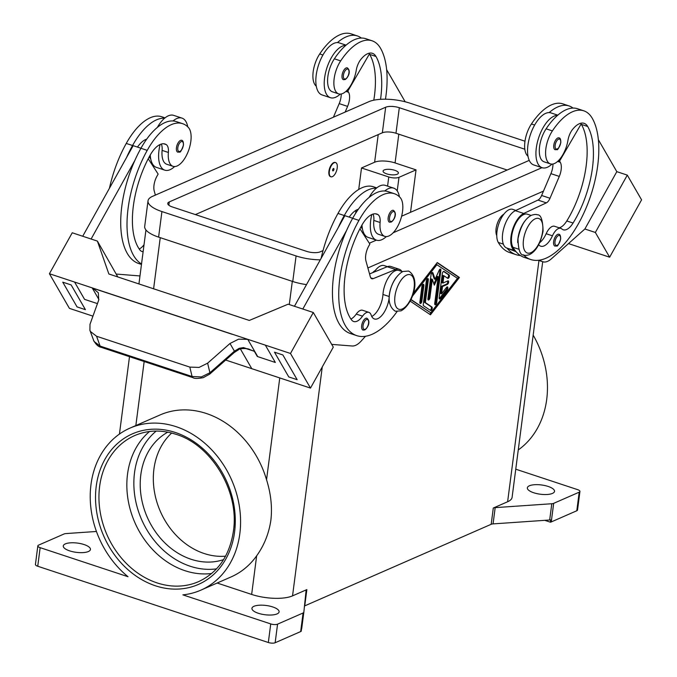 <?xml version="1.0" encoding="UTF-8"?>
<svg xmlns="http://www.w3.org/2000/svg" width="677" height="677" viewBox="0 0 677 677"><rect width="100%" height="100%" fill="white"/><g stroke="black" fill="none" stroke-linecap="round" stroke-linejoin="round"><path stroke-width="1.02" d="M211.673 573.487A79.717 65.237 66.4 0 1 184.956 570.694A79.717 65.237 66.4 0 1 127.53 474.179A79.717 65.237 66.4 0 1 149.549 431.494M363.016 330.071A6.228 2.886 -71.7 0 1 361.907 324.427A6.228 2.886 -71.7 0 1 365.724 318.351A6.228 2.886 -71.7 0 1 366.926 318.241C371.377 321.727 367.179 328.607 364.742 329.944L363.016 330.071M360.9 226.981A21.173 9.808 108.3 0 0 361.704 228.047A21.173 9.808 108.3 0 0 362.381 228.665M396.324 277.325A18.685 8.649 108.3 0 0 389.25 296.543A17.441 8.073 -71.7 0 1 374.415 318.969A17.441 8.073 -71.7 0 1 371.182 315.11A12.457 5.763 108.3 0 0 368.88 312.351A12.457 5.763 108.3 0 0 362.542 316.167A17.441 8.073 -71.7 0 1 353.665 321.507A17.441 8.073 -71.7 0 1 351.591 319.95A69.748 32.293 -71.7 0 1 361.797 225.331A24.914 11.534 -71.7 0 1 376.759 214.05A24.914 11.534 -71.7 0 1 377.978 214.626A12.457 5.763 -71.7 0 1 380.102 222.496A21.173 9.808 108.3 0 0 382.666 234.978A21.173 9.808 108.3 0 0 384.756 236.358A21.173 9.808 108.3 0 0 399.811 221.802A21.173 9.808 108.3 0 0 400.141 197.523A58.924 27.283 108.3 0 0 394.336 193.698A58.924 27.283 108.3 0 0 358.945 220.389A79.717 36.905 108.3 0 0 356.762 335.64A79.717 36.905 108.3 0 0 397.052 311.598M373.002 214.084A12.457 5.763 -71.7 0 1 373.814 220.414A21.173 9.808 108.3 0 0 376.378 232.896A21.173 9.808 108.3 0 0 378.468 234.276L384.756 236.358M372.714 272.645A12.457 5.763 -71.7 0 1 375.278 270.495M160.094 144.514A27.402 12.685 108.3 0 0 158.977 150.446A27.402 12.685 108.3 0 0 164.79 170.155A27.402 12.685 108.3 0 0 174.615 166.567M164.799 170.155L156.412 167.38A27.402 12.685 -71.7 0 1 150.252 154.999M181.681 140.317A6.228 2.886 108.3 0 0 180.48 140.427A6.228 2.886 108.3 0 0 176.663 146.503A6.228 2.886 108.3 0 0 177.772 152.147L179.498 152.02C180.175 152.858 181.504 150.573 183.475 145.14C183.526 142.052 182.934 140.444 181.681 140.317M554.962 246.081A6.228 2.886 -71.7 0 1 553.854 240.437A6.228 2.886 -71.7 0 1 557.67 234.36A6.228 2.886 -71.7 0 1 558.872 234.259C560.124 234.377 560.717 235.985 560.666 239.083C558.694 244.507 557.366 246.8 556.689 245.963L554.962 246.081M520.427 255.508A79.717 36.905 -71.7 0 1 516.052 254.67L509.764 252.589A79.717 36.905 -71.7 0 1 498.289 242.451A18.685 8.649 -71.7 0 1 497.333 229.351A18.685 8.649 -71.7 0 1 512.709 209.354L515.916 210.412M527.992 156.192A21.173 9.808 -71.7 0 1 531.428 123.976A58.924 27.283 -71.7 0 1 562.815 103.869L569.103 105.95A58.924 27.283 -71.7 0 1 573.047 108.075M517.719 242.645A18.685 8.649 -71.7 0 1 518.303 236.281A18.685 8.649 -71.7 0 1 524.853 221.083M538.714 244.744A17.441 8.073 108.3 0 0 540.72 246.2A17.441 8.073 108.3 0 0 552.449 235.791A12.457 5.763 -71.7 0 1 560.835 228.361A12.457 5.763 -71.7 0 1 561.842 228.961A17.441 8.073 108.3 0 0 563.264 229.799A17.441 8.073 108.3 0 0 573.072 223.038A69.748 32.293 108.3 0 0 587.695 126.489A24.914 11.534 108.3 0 0 584.107 123.324A24.914 11.534 108.3 0 0 572.514 129.51A12.457 5.763 108.3 0 0 567.961 140.291A21.173 9.808 -71.7 0 1 561.648 156.666A21.173 9.808 -71.7 0 1 550.376 163.885A21.173 9.808 -71.7 0 1 545.645 151.073A21.173 9.808 -71.7 0 1 552.39 130.906A58.924 27.283 -71.7 0 1 583.777 110.808A58.924 27.283 -71.7 0 1 592.257 118.297A79.717 36.905 -71.7 0 1 585.266 209.921A79.717 36.905 -71.7 0 1 530.726 259.519L524.438 257.446A79.717 36.905 -71.7 0 1 515.434 250.939A79.717 36.905 -71.7 0 1 512.963 247.3A18.685 8.649 -71.7 0 1 512.007 234.208A18.685 8.649 -71.7 0 1 527.383 214.203L531.098 215.43M550.376 163.885L544.08 161.811A21.173 9.808 -71.7 0 1 539.349 148.991A21.173 9.808 -71.7 0 1 546.102 128.825A58.924 27.283 -71.7 0 1 557.543 115.378A27.402 12.685 108.3 0 0 536.302 148.009A27.402 12.685 108.3 0 0 542.125 167.71A27.402 12.685 108.3 0 0 551.95 164.122M496.757 235.579A12.457 5.763 -71.7 0 1 497.18 223.892A12.457 5.763 -71.7 0 1 503.806 214.262M340.235 94.103A27.402 12.685 -71.7 0 1 330.41 97.691A27.402 12.685 -71.7 0 1 324.588 77.982A27.402 12.685 -71.7 0 1 345.82 45.359A58.924 27.283 -71.7 0 1 365.766 38.699L372.054 40.781A58.924 27.283 -71.7 0 1 380.533 48.279A79.717 36.905 -71.7 0 1 385.467 99.206M330.41 97.691L322.024 94.915A27.402 12.685 108.3 0 1 316.201 75.215A27.402 12.685 108.3 0 1 337.434 42.583A27.402 12.685 -71.7 0 1 339.228 42.888L346.065 45.147M346.099 67.962A6.228 2.886 -71.7 0 1 347.293 67.852C351.744 71.339 347.546 78.219 345.109 79.556L343.383 79.683A6.228 2.886 -71.7 0 1 342.274 74.038A6.228 2.886 -71.7 0 1 346.099 67.962M394.801 170.308A7.726 2.632 -172.6 0 1 398.398 173.084A7.726 2.632 -172.6 0 1 386.669 173.862A7.726 2.632 -172.6 0 1 383.08 171.095A7.726 2.632 -172.6 0 1 394.801 170.308M333.126 170.849A1.244 0.575 -71.7 0 1 332.619 169.969A1.244 0.575 -71.7 0 1 333.431 168.522A1.244 0.575 -71.7 0 1 333.93 169.402A1.244 0.575 -71.7 0 1 333.126 170.849M334.184 162.717A7.472 3.461 -71.7 0 1 335.623 162.59A7.472 3.461 -71.7 0 1 336.96 169.36A7.472 3.461 -71.7 0 1 332.373 176.655A7.472 3.461 -71.7 0 1 330.935 176.782A7.472 3.461 -71.7 0 1 329.597 170.012A7.472 3.461 -71.7 0 1 334.184 162.717M330.723 176.697A7.472 3.461 -71.7 0 1 330.511 176.638A7.472 3.461 -71.7 0 1 329.174 169.868A7.472 3.461 -71.7 0 1 333.761 162.582A7.472 3.461 -71.7 0 1 335.208 162.455A7.472 3.461 -71.7 0 1 335.411 162.539M380.542 99.333A69.748 32.293 108.3 0 0 375.972 56.47A24.914 11.534 108.3 0 0 372.384 53.305A24.914 11.534 108.3 0 0 360.79 59.491A12.457 5.763 108.3 0 0 356.246 70.273A21.173 9.808 -71.7 0 1 349.933 86.639A21.173 9.808 -71.7 0 1 338.652 93.866A21.173 9.808 -71.7 0 1 333.922 81.054A21.173 9.808 -71.7 0 1 340.675 60.888A58.924 27.283 -71.7 0 1 372.054 40.781M555.106 149.702A6.228 2.886 -71.7 0 1 553.998 144.057A6.228 2.886 -71.7 0 1 557.814 137.981A6.228 2.886 -71.7 0 1 559.016 137.88C560.268 137.998 560.861 139.606 560.801 142.703C558.83 148.128 557.509 150.421 556.824 149.583L555.106 149.702M542.125 167.71L533.738 164.934A27.402 12.685 -71.7 0 1 527.916 145.233A27.402 12.685 -71.7 0 1 549.157 112.602A27.402 12.685 -71.7 0 1 550.951 112.907L557.78 115.166M149.177 156.954A21.173 9.808 108.3 0 0 149.989 158.02A21.173 9.808 108.3 0 0 150.666 158.646M161.287 144.066A12.457 5.763 -71.7 0 1 162.099 150.387A21.173 9.808 108.3 0 0 164.663 162.878A21.173 9.808 108.3 0 0 166.745 164.249L173.033 166.33A21.173 9.808 108.3 0 0 188.096 151.775A21.173 9.808 108.3 0 0 188.418 127.504A58.924 27.283 108.3 0 0 182.612 123.671A58.924 27.283 108.3 0 0 147.222 150.362A79.717 36.905 108.3 0 0 141.527 263.996M143.126 251.675A17.441 8.073 -71.7 0 1 141.95 251.489A17.441 8.073 -71.7 0 1 139.877 249.923A69.748 32.293 -71.7 0 1 150.074 155.312A24.914 11.534 -71.7 0 1 165.036 144.023A24.914 11.534 -71.7 0 1 166.254 144.607A12.457 5.763 -71.7 0 1 168.387 152.469A21.173 9.808 108.3 0 0 170.951 164.96A21.173 9.808 108.3 0 0 173.033 166.33M392.203 210.445A6.228 2.886 108.3 0 0 388.378 216.522A6.228 2.886 108.3 0 0 389.495 222.166L391.213 222.048C393.65 220.71 397.856 213.822 393.405 210.344A6.228 2.886 108.3 0 0 392.203 210.445M394.336 193.698L388.048 191.616A58.924 27.283 108.3 0 0 384.739 190.99A27.402 12.685 -71.7 0 1 393.726 188.147L385.34 185.371A27.402 12.685 108.3 0 0 376.353 188.214A58.924 27.283 108.3 0 0 344.271 215.531A79.717 36.905 108.3 0 0 338.195 227.692L294.444 306.266M369.075 197.439A27.402 12.685 -71.7 0 1 376.353 188.214M386.339 236.586A27.402 12.685 -71.7 0 1 376.514 240.174A27.402 12.685 -71.7 0 1 370.691 220.474A27.402 12.685 -71.7 0 1 371.817 214.533M393.726 188.147A27.402 12.685 -71.7 0 1 399.464 196.838M234.014 352.641A4.984 1.769 -131.4 0 0 234.25 352.505A4.984 1.769 -131.4 0 0 234.42 351.168L209.921 372.748L207.627 363.177L199.08 367.416L189.822 367.095L96.566 336.249L90.447 331.493L89.914 330.317L90.007 324.283L98.724 300.072L98.334 292.786L92.58 288.013A14.945 12.245 -30 0 0 92.182 287.877L98.91 299.513M93.502 340.277C95.922 344.525 98.444 346.861 101.068 347.276A4.984 2.31 -71.7 0 1 101.059 347.276A4.984 2.31 -71.7 0 1 100.111 346.091L94.027 341.436L89.914 330.317M209.684 374.144A4.984 1.769 -131.4 0 0 209.743 374.093A4.984 1.769 -131.4 0 0 209.921 372.748L201.365 376.937L192.082 376.505L100.111 346.091L96.566 336.249M247.418 339.338L238.575 339.169L229.985 343.484L234.42 351.168L239.142 348.35L243.432 347.58L254.298 351.253L257.336 356.508A14.945 12.245 -30 0 1 257.734 356.635L247.74 339.321A14.945 12.245 -30 0 0 247.342 339.194L92.58 288.013M239.142 348.35A4.984 0.609 -114.6 0 1 239.201 349.332A4.984 0.609 -114.6 0 0 239.201 349.332L234.25 352.505L209.752 374.085L203.227 377.681C197.692 378.671 194.299 378.671 193.038 377.69A4.984 2.31 -71.7 0 1 193.03 377.69A4.984 2.31 -71.7 0 1 192.082 376.505L189.822 367.095M193.106 377.715A4.984 2.31 -71.7 0 1 193.038 377.69L101.059 347.276M225.559 556.172A69.748 57.08 66.4 0 1 204.175 553.524A69.748 57.08 66.4 0 1 156.133 499.457A69.748 57.08 66.4 0 1 171.679 433.043M223.571 559.625A69.748 57.08 66.4 0 1 191.058 559.261A69.748 57.08 66.4 0 1 141.518 498.526A69.748 57.08 66.4 0 1 167.794 432.163M518.26 449.934A88.433 72.371 -113.6 0 0 546.703 399.472A88.433 72.371 -113.6 0 0 533.171 335.132M217.156 583.024L251.649 594.431A29.89 10.172 7.4 0 0 292.54 595.87L306.859 589.599A4.984 1.692 7.4 0 0 306.326 589.946A4.984 1.692 7.4 0 0 306.106 590.344L303.838 612.236A4.984 1.692 -172.6 0 1 303.838 612.245A4.984 1.692 -172.6 0 1 303.618 612.651A4.984 1.692 -172.6 0 1 303.084 612.99L277.562 624.16A4.984 1.692 -172.6 0 1 274.473 624.566A4.984 1.692 -172.6 0 1 270.741 623.923L182.883 594.863A88.433 72.371 -113.6 0 0 200.857 590.158A88.433 72.371 -113.6 0 0 239.819 533.755A88.433 72.371 -113.6 0 0 208.558 446.676A88.433 72.371 -113.6 0 0 129.959 428.126A88.433 72.371 -113.6 0 0 90.989 484.529A88.433 72.371 -113.6 0 0 128.021 576.719L40.155 547.659A4.984 1.692 -172.6 0 1 37.963 546.347A4.984 1.692 -172.6 0 1 37.836 545.874A4.984 1.692 -172.6 0 1 38.589 545.129L64.112 533.958A4.984 1.692 -172.6 0 1 64.933 533.713A4.984 1.692 -172.6 0 1 65.991 533.569L96.447 531.479M129.959 428.126L160.119 414.925A88.433 72.371 66.4 0 1 266.543 479.756C270.902 493.626 272.357 507.09 270.885 520.164C268.93 533.442 264.191 545.323 256.659 555.809A88.433 72.371 66.4 0 1 231.018 576.956L200.857 590.158M495.175 507.632A4.984 1.692 7.4 0 0 494.125 507.775A4.984 1.692 7.4 0 0 493.296 508.021L491.189 524.286A4.984 1.692 -172.6 0 1 492.01 524.032A4.984 1.692 -172.6 0 1 493.059 523.896L495.175 507.632L551.797 503.739L549.682 519.995A4.984 1.692 7.4 0 0 550.706 519.868L550.401 522.187A4.984 1.692 7.4 0 0 550.435 522.179A4.984 1.692 7.4 0 0 551.256 521.933L576.787 510.763A4.984 1.692 7.4 0 0 577.532 510.018L579.944 491.434A4.984 1.692 -172.6 0 1 579.199 492.179L576.787 510.763M551.256 521.933L553.668 503.349A4.984 1.692 -172.6 0 1 552.847 503.603A4.984 1.692 -172.6 0 1 551.797 503.739M303.084 612.99L300.673 631.573A4.984 1.692 7.4 0 0 301.206 631.235A4.984 1.692 7.4 0 0 301.223 631.218L301.527 628.891A4.984 1.692 7.4 0 0 301.722 628.51A4.984 1.692 7.4 0 0 301.722 628.493L303.829 612.262L301.722 628.51M37.836 545.874L35.424 564.457A4.984 1.692 7.4 0 0 35.551 564.931A4.984 1.692 7.4 0 0 37.743 566.243L268.329 642.507A4.984 1.692 7.4 0 0 272.061 643.15A4.984 1.692 7.4 0 0 275.15 642.744L277.562 624.16M515.756 469.186L577.625 489.649A4.984 1.692 -172.6 0 1 579.825 490.96A4.984 1.692 -172.6 0 1 579.944 491.434M69.646 550.866A13.701 4.663 -172.6 0 1 63.274 545.941A13.701 4.663 -172.6 0 1 84.066 544.553A13.701 4.663 -172.6 0 1 90.447 549.47A13.701 4.663 -172.6 0 1 69.646 550.866M533.713 492.754A13.701 4.663 -172.6 0 1 527.341 487.838A13.701 4.663 -172.6 0 1 548.142 486.441A13.701 4.663 -172.6 0 1 554.514 491.367A13.701 4.663 -172.6 0 1 533.713 492.754M258.309 613.26A13.701 4.663 -172.6 0 1 251.929 608.344A13.701 4.663 -172.6 0 1 272.729 606.947A13.701 4.663 -172.6 0 1 279.102 611.873A13.701 4.663 -172.6 0 1 258.309 613.26M553.668 503.349L579.199 492.179M493.296 508.021L507.623 501.759A29.89 10.172 7.4 0 0 512.108 497.29L542.7 261.72M300.673 631.573L275.15 642.744M491.189 524.286L304.743 605.864L306.859 589.599M413.232 293.479L437.257 262.532L459.438 277.468L430.47 314.797L410.135 301.096M549.682 519.995L493.059 523.896M550.401 522.187L544.79 520.334M254.298 351.253L246.132 348.621M249.424 349.4L254.137 351.27M92.182 287.877L74.58 282.055L84.583 299.369L97.446 303.618L84.574 299.369L74.58 282.055L49.421 273.736L69.418 308.365L92.935 316.142M71.144 284.924L62.758 282.165L71.144 284.932L85.429 309.66L71.144 284.932M247.74 339.321L265.342 345.143L275.336 362.457L257.734 356.635M275.336 362.457L257.336 356.508M207.627 363.177L229.985 343.484M92.656 288.148L231.872 334.193M265.342 345.143L290.492 353.47L313.307 312.503L288.148 304.185L249.305 320.441L108.862 273.99L97.395 241.097L72.236 232.778L49.421 273.736M231.796 334.049L247.342 339.194M290.492 353.47L310.489 388.09L251.793 368.686L240.369 348.9M282.868 354.951L274.481 352.184L282.868 354.951L297.152 379.679L282.868 354.96M225.695 360.046L251.785 368.677M117.815 276.952L97.395 241.097M85.42 309.668L77.043 306.893L62.758 282.165M82.721 236.239L133.166 145.657L140.96 148.229M313.307 312.503L333.296 347.132L310.489 388.09M274.481 352.184L288.757 376.92L297.144 379.687M302.822 309.034L346.582 230.468A79.717 36.905 108.3 0 0 350.474 333.558L356.762 335.64M338.195 227.692L344.889 215.675L352.683 218.256M365.47 336.283L361.281 340.954A24.914 11.534 -71.7 0 1 352.142 345.998L331.713 344.381M361.975 225.018A27.402 12.685 108.3 0 0 368.127 237.399L376.514 240.174M376.759 187.884L373.374 186.759A58.924 27.283 108.3 0 0 337.975 213.45A79.717 36.905 108.3 0 0 321.152 258.292M387.43 266.662L384.189 265.587A18.685 8.649 108.3 0 0 374.186 272.044M182.612 123.671L176.325 121.598A58.924 27.283 108.3 0 0 173.016 120.963A58.924 27.283 108.3 0 0 140.934 148.288A79.717 36.905 108.3 0 0 134.858 160.441L91.107 239.015M134.858 160.441A79.717 36.905 108.3 0 0 138.751 263.539L141.468 264.436M116.436 274.075L139.978 275.945M155.38 195.111L154.238 190.99A12.457 5.763 -71.7 0 1 156.996 176.113L158.139 174.065L148.229 158.748M144.023 244.752A17.441 8.073 -71.7 0 1 139.217 249.018M137.499 147.087A24.914 11.534 -71.7 0 1 146.664 139.191M165.036 117.857L161.651 116.74A58.924 27.283 108.3 0 0 126.26 143.431A79.717 36.905 108.3 0 0 109.437 188.274M157.352 127.42A27.402 12.685 -71.7 0 1 164.629 118.196A58.924 27.283 108.3 0 0 132.548 145.513A79.717 36.905 108.3 0 0 126.481 157.673M405.032 101.736L407.097 102.295M538.943 260.23L542.522 261.652A24.914 11.534 108.3 0 0 542.81 261.754A24.914 11.534 108.3 0 0 551.374 258.826L584.877 229.004L595.354 232.465L609.638 257.201L641.576 199.85L627.291 175.115L616.806 171.653M609.638 257.201L568.485 243.593M386.635 69.672L405.091 101.635M584.877 229.004L616.815 171.653L598.358 139.69M595.354 232.465L627.291 175.115M530.726 259.519A79.717 36.905 -71.7 0 1 523.321 254.814M549.157 112.602A58.924 27.283 -71.7 0 1 569.103 105.95M341.216 93.993A12.457 5.763 -71.7 0 1 339.194 103.623L333.406 117.214M345.16 112.069L347.58 106.391A12.457 5.763 108.3 0 0 348.579 92.284L347.868 91.048L346.692 90.659M347.868 91.048L369.422 53.965A24.914 11.534 108.3 0 0 368.914 53.255M373.797 100.196A69.748 32.293 108.3 0 0 369.684 54.388A24.914 11.534 108.3 0 0 369.422 53.965M337.434 42.583A58.924 27.283 -71.7 0 1 357.38 35.932A58.924 27.283 -71.7 0 1 361.332 38.056M338.652 93.866L332.365 91.784A21.173 9.808 -71.7 0 1 327.634 78.972A21.173 9.808 -71.7 0 1 334.379 58.806A58.924 27.283 -71.7 0 1 345.82 45.359M316.277 86.174A21.173 9.808 -71.7 0 1 319.705 53.948A58.924 27.283 -71.7 0 1 351.092 33.85L357.38 35.932M358.717 189.484L361.51 167.964L388.767 176.976A7.472 2.547 7.4 0 0 398.99 177.332L416.033 169.876L410.524 212.307M355.62 213.314L356.017 210.268M361.51 167.964L374.626 162.226A14.945 5.086 -172.6 0 1 395.072 162.937L416.033 169.876M439.187 297.711L442.318 273.593A1.87 0.863 -71.7 0 1 443.884 271.392A1.87 0.863 -71.7 0 1 443.985 271.435L449.105 274.887A1.87 0.863 -71.7 0 1 449.198 276.995A1.87 0.863 -71.7 0 1 447.836 278.382A1.87 0.863 -71.7 0 1 447.734 278.332L443.892 275.751L442.944 283.045L447.861 280.896A1.87 0.863 -71.7 0 1 448.225 280.862A1.87 0.863 -71.7 0 1 448.555 282.554A1.87 0.863 -71.7 0 1 447.412 284.382L442.496 286.532L441.548 293.826L446.558 287.37A1.87 0.863 -71.7 0 1 447.438 286.887A1.87 0.863 -71.7 0 1 447.852 288.123A1.87 0.863 -71.7 0 1 447.15 289.959L440.465 298.574A1.87 0.863 -71.7 0 1 439.585 299.048A1.87 0.863 -71.7 0 1 439.187 297.711M439.246 298.667A1.87 0.863 108.3 0 0 439.627 298.295L446.312 289.68A1.87 0.863 108.3 0 0 446.938 286.997M441.548 293.826L440.71 293.556L441.658 286.253L446.575 284.103A1.87 0.863 108.3 0 0 447.582 282.749A1.87 0.863 108.3 0 0 447.717 280.955M442.496 286.532L441.658 286.253M442.944 283.045L442.106 282.766L443.054 275.471L443.892 275.751M447.353 278.078A1.87 0.863 108.3 0 0 448.47 276.368A1.87 0.863 108.3 0 0 448.267 274.608L443.528 271.418M421.898 286.506A1.87 0.863 -71.7 0 1 423.472 284.306A1.87 0.863 -71.7 0 1 423.87 285.643L421.83 301.316A1.87 0.863 -71.7 0 1 420.265 303.524A1.87 0.863 -71.7 0 1 419.867 302.179L421.898 286.506M419.926 303.135A1.87 0.863 108.3 0 0 420.992 301.045L423.032 285.372A1.87 0.863 108.3 0 0 422.973 284.416M410.854 299.674L430.733 312.782L457.474 278.332L436.157 264.267L413.08 294.004M410.956 299.462L430.733 312.782M436.995 264.546L412.234 296.441M429.777 314.331L458.6 277.198L437.114 262.718M459.438 277.468L458.6 277.198M423.277 304.481L426.358 280.769A1.87 0.863 -71.7 0 1 427.923 278.56A1.87 0.863 -71.7 0 1 428.321 279.906L425.376 302.611L431.943 307.036A1.87 0.863 -71.7 0 1 432.036 309.144A1.87 0.863 -71.7 0 1 430.665 310.531A1.87 0.863 -71.7 0 1 430.572 310.481L423.574 305.776A1.87 0.863 -71.7 0 1 423.277 304.481M430.183 310.227A1.87 0.863 108.3 0 0 431.308 308.517A1.87 0.863 108.3 0 0 431.105 306.757L424.538 302.331L427.483 279.626A1.87 0.863 108.3 0 0 427.424 278.67M425.376 302.611L424.538 302.331M433.906 283.968L437.367 276.394L438.205 276.673L434.321 285.178L432.307 279.254L429.895 297.787A1.87 0.863 -71.7 0 1 428.329 299.996A1.87 0.863 -71.7 0 1 427.932 298.65L431.037 274.735A1.87 0.863 -71.7 0 1 432.603 272.535A1.87 0.863 -71.7 0 1 432.95 272.933L435.091 279.237L439.221 270.191A1.87 0.863 -71.7 0 1 440.473 269.091A1.87 0.863 -71.7 0 1 440.871 270.436L436.699 302.585A1.87 0.863 -71.7 0 1 435.125 304.794A1.87 0.863 -71.7 0 1 434.727 303.448L438.205 276.673M434.786 304.405A1.87 0.863 108.3 0 0 435.861 302.314L440.033 270.157A1.87 0.863 108.3 0 0 439.974 269.201M435.091 279.237L434.253 278.958L432.112 272.662A1.87 0.863 108.3 0 0 432.104 272.645L432.95 272.933M427.991 299.606A1.87 0.863 108.3 0 0 429.057 297.516L431.469 278.975L432.307 279.254M543.479 191.117L367.882 267.948M306.503 284.602A29.89 10.172 -172.6 0 1 292.76 281.497L158.604 237.119A29.89 10.172 -172.6 0 1 144.7 226.389L148.018 200.841A29.89 10.172 -172.6 0 1 152.503 196.364L368.897 101.685A29.89 10.172 -172.6 0 1 409.788 103.116L524.98 141.214M507.158 170.029L395.977 133.259A9.96 3.393 7.4 0 0 382.353 132.785L195.399 214.584M323.039 250.592L320.204 251.827A9.96 3.393 -172.6 0 1 306.571 251.353L172.415 206.984A9.96 3.393 -172.6 0 1 167.778 203.405A9.96 3.393 -172.6 0 1 169.275 201.915L385.67 107.228A9.96 3.393 -172.6 0 1 399.303 107.711L524.819 149.219M529.245 160.364L401.622 216.208M363.634 232.829L362.813 233.184M541.998 167.668L393.125 232.803M376.387 240.132L369.303 243.229M320.289 259.85A29.89 10.172 -172.6 0 1 296.086 255.94L161.921 211.571A29.89 10.172 -172.6 0 1 148.018 200.841M559.16 227.802A17.441 8.073 108.3 0 0 566.784 220.964A69.748 32.293 108.3 0 0 581.408 124.407A24.914 11.534 108.3 0 0 581.145 123.984A24.914 11.534 108.3 0 0 580.638 123.282M557.543 115.378A58.924 27.283 -71.7 0 1 577.489 108.726L583.777 110.808M539.755 242.628A17.441 8.073 108.3 0 0 546.161 233.717A12.457 5.763 -71.7 0 1 554.548 226.279L560.835 228.361M516.052 254.67A79.717 36.905 -71.7 0 1 507.056 248.163L506.65 248.002A19.929 9.224 -71.7 0 1 503.333 229.952A19.929 9.224 -71.7 0 1 515.358 210.674L537.97 200.087A7.472 3.461 108.3 0 0 541.625 195.475L550.909 173.642A12.457 5.763 108.3 0 0 552.94 164.012M516.119 251.751L507.056 248.163M581.145 123.984L559.591 161.067L560.302 162.302A12.457 5.763 -71.7 0 1 559.295 176.418L550.012 198.251A7.472 3.461 -71.7 0 1 546.356 202.863L523.736 213.45A19.929 9.224 108.3 0 0 511.719 232.727A19.929 9.224 108.3 0 0 515.036 250.778L515.434 250.939M558.415 160.677L559.591 161.067M164.629 118.196A27.402 12.685 -71.7 0 1 173.617 115.352L182.003 118.12A27.402 12.685 108.3 0 0 173.016 120.963M187.741 126.819A27.402 12.685 108.3 0 0 182.003 118.12M384.739 190.99A58.924 27.283 108.3 0 0 352.649 218.307A79.717 36.905 108.3 0 0 346.582 230.468M368.88 312.351L362.584 310.269A12.457 5.763 108.3 0 0 356.254 314.086A17.441 8.073 -71.7 0 1 350.94 319.036M402.578 271.672L398.863 270.445A18.685 8.649 108.3 0 0 382.962 294.47A17.441 8.073 -71.7 0 1 371.749 316.472M349.214 217.105A24.914 11.534 -71.7 0 1 358.387 209.218M359.952 228.767L369.862 244.084L368.72 246.132A12.457 5.763 108.3 0 0 365.961 261.009L370.353 276.859A7.472 3.461 108.3 0 0 371.808 278.729A7.472 3.461 108.3 0 0 373.179 278.636L395.605 269.514A19.929 9.224 -71.7 0 1 399.252 269.26L390.866 266.484A19.929 9.224 108.3 0 0 387.219 266.738L369.54 273.931M399.252 269.26A19.929 9.224 -71.7 0 1 401.91 271.452M535.253 218.798A18.186 8.42 -71.7 0 1 542.624 231.568A18.186 8.42 -71.7 0 1 530.844 252.716A18.186 8.42 -71.7 0 1 523.473 239.946A18.186 8.42 -71.7 0 1 535.253 218.798M366.443 319.552A5.23 2.42 108.3 0 0 363.058 325.637A5.23 2.42 108.3 0 0 365.174 329.31A5.23 2.42 108.3 0 0 368.567 323.225A5.23 2.42 108.3 0 0 366.443 319.552M380.102 222.496L373.814 220.414M406.725 275.031A18.186 8.42 108.3 0 0 394.953 296.179A18.186 8.42 108.3 0 0 402.324 308.949A18.186 8.42 108.3 0 0 414.096 287.801A18.186 8.42 108.3 0 0 406.725 275.031M179.938 151.386A5.23 2.42 108.3 0 0 183.323 145.301A5.23 2.42 108.3 0 0 181.199 141.628A5.23 2.42 108.3 0 0 177.814 147.713A5.23 2.42 108.3 0 0 179.938 151.386M557.12 245.328A5.23 2.42 -71.7 0 1 555.005 241.655A5.23 2.42 -71.7 0 1 558.39 235.571A5.23 2.42 -71.7 0 1 560.514 239.243A5.23 2.42 -71.7 0 1 557.12 245.328M534.652 125.033L531.428 123.976M552.39 130.906L546.102 128.825M346.81 69.164A5.23 2.42 -71.7 0 1 348.934 72.837A5.23 2.42 -71.7 0 1 345.549 78.921A5.23 2.42 -71.7 0 1 343.425 75.249A5.23 2.42 -71.7 0 1 346.81 69.164M557.264 148.94A5.23 2.42 -71.7 0 1 555.148 145.267A5.23 2.42 -71.7 0 1 558.533 139.191A5.23 2.42 -71.7 0 1 560.658 142.864A5.23 2.42 -71.7 0 1 557.264 148.94M392.922 211.656A5.23 2.42 108.3 0 0 389.537 217.732A5.23 2.42 108.3 0 0 391.653 221.404A5.23 2.42 108.3 0 0 395.038 215.328A5.23 2.42 108.3 0 0 392.922 211.656M216.522 568.866A77.22 63.198 66.4 0 1 190.152 566.226A77.22 63.198 66.4 0 1 136.559 504.805A77.22 63.198 66.4 0 1 156.226 431.063M198.674 581.594A79.717 65.237 66.4 0 1 157.064 582.897A79.717 65.237 66.4 0 1 99.637 486.382A79.717 65.237 66.4 0 1 134.765 435.539C147.645 430.039 161.354 429.616 175.893 434.279C211.647 444.992 239.404 491.333 233.472 530.743C229.774 555.453 218.172 572.403 198.674 581.594M175.36 432.493A82.205 67.277 -113.6 0 0 96.227 486.264A82.205 67.277 -113.6 0 0 155.448 585.791A82.205 67.277 -113.6 0 0 234.58 532.02A82.205 67.277 -113.6 0 0 175.36 432.493M37.743 566.243L40.155 547.659M270.741 623.923L268.329 642.507M538.96 260.476L507.623 501.759M322.269 366.926L292.54 595.87M292.312 281.344L289.291 304.565M279.762 377.935L266.543 479.756M256.659 555.809L251.649 594.431M135.84 425.554L144.159 361.526M153.603 288.783L160.246 237.669M163.716 143.769L166.254 144.607M162.099 150.387L168.387 152.469M140.934 148.288L147.222 150.362M126.26 143.431L132.548 145.513M348.579 92.284L345.905 91.395M347.58 106.391L339.194 103.623M369.684 54.388L375.972 56.47M334.379 58.806L340.675 60.888M319.705 53.948L322.929 55.015M388.767 176.976L387.574 186.116M395.072 162.937L398.804 134.19M398.99 177.332L397.221 190.922M374.626 162.226L378.215 134.588M440.465 298.574L439.627 298.295M447.15 289.959L446.312 289.68M447.412 284.382L446.575 284.103M449.105 274.887L448.267 274.608M423.87 285.643L423.032 285.372M421.83 301.316L420.992 301.045M431.943 307.036L431.105 306.757M428.321 279.906L427.483 279.626M436.699 302.585L435.861 302.314M440.871 270.436L440.033 270.157M429.895 297.787L429.057 297.516M395.977 133.259L399.303 107.711M382.353 132.785L385.67 107.228M168.844 205.224L169.275 201.915M292.76 281.497L296.086 255.94M158.604 237.119L161.921 211.571M518.641 249.178L512.963 247.3M587.695 126.489L581.408 124.407M573.072 223.038L566.784 220.964M552.449 235.791L546.161 233.717M503.341 244.118L498.289 242.451M515.358 210.674L523.736 213.45M506.65 248.002L515.036 250.778M537.97 200.087L546.356 202.863M541.625 195.475L550.012 198.251M550.909 173.642L559.295 176.418M557.628 161.422L560.302 162.302M538.418 260.29L542.522 261.652M358.945 220.389L352.649 218.307M377.978 214.626L375.439 213.788M362.542 316.167L356.254 314.086M389.25 296.543L382.962 294.47M344.271 215.531L337.975 213.45M387.219 266.738L395.605 269.514M370.768 277.841L373.179 278.636M408.654 271.054L403.01 271.469C392.008 276.978 382.344 303.068 395.36 311.259L401.004 310.853C412.005 305.335 421.678 279.246 408.654 271.054M537.183 214.821C540.805 214.33 542.768 219.737 543.081 231.035C540.593 243.407 536.074 251.269 529.532 254.62C526.613 255.491 524.734 255.627 523.888 255.026C520.266 255.517 518.294 250.109 517.981 238.812C520.469 226.44 524.988 218.578 531.538 215.227C534.458 214.355 536.336 214.22 537.183 214.821M119.44 434.067L129.493 356.677M138.937 283.934L145.944 229.96M239.193 349.332C239.506 348.435 247.604 348.088 249.559 349.442L249.559 349.442M330.935 176.782L330.511 176.638M542.81 261.754L538.401 260.298"/></g></svg>
